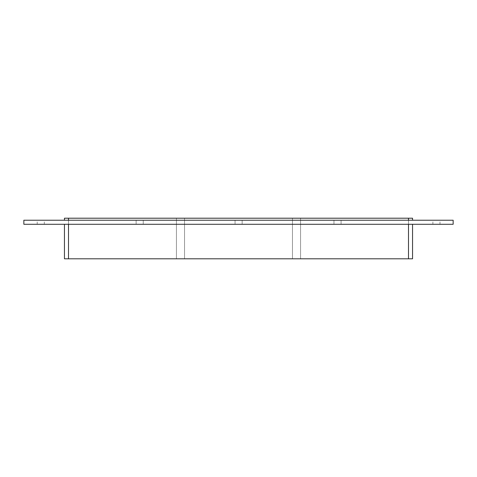 <?xml version="1.0" encoding="UTF-8"?>
<svg xmlns="http://www.w3.org/2000/svg" width="477" height="477" viewBox="0 0 477 477"><rect width="100%" height="100%" fill="white"/><g stroke="black" fill="none" stroke-linecap="round" stroke-linejoin="round"><path stroke-width="0.36" stroke-dasharray="2.38 1.79" d="M40.766 224.291L37.212 224.291L40.766 224.291M40.766 220.231L37.212 220.231L40.766 220.231M139.683 224.291L136.13 224.291L139.683 224.291M139.683 220.231L136.13 220.231L139.683 220.231M238.601 224.291L235.048 224.291L238.601 224.291M238.601 220.231L235.048 220.231L238.601 220.231M337.519 224.291L333.966 224.291L337.519 224.291M337.519 220.231L333.966 220.231L337.519 220.231M436.437 224.291L432.883 224.291L436.437 224.291M436.437 220.231L432.883 220.231L436.437 220.231M292.461 218.204L292.461 258.796L292.461 218.204L292.461 258.796L292.461 218.204L292.461 258.796L292.461 218.204L292.461 258.796L292.461 218.204L292.461 258.796L292.461 218.204L184.539 218.204L292.461 218.204L184.539 218.204L184.539 258.796L292.461 258.796L184.539 258.796L184.539 218.204L292.461 218.204L184.539 218.204L184.539 258.796L292.461 258.796L184.539 258.796L184.539 218.204L292.461 218.204L184.539 218.204L184.539 258.796L292.461 258.796L184.539 258.796L292.461 258.796L184.539 258.796L292.461 258.796L184.539 258.796L184.539 218.204L292.461 218.204M300.576 258.796L300.576 218.204L300.576 258.796L300.576 218.204L300.576 258.796L300.576 218.204L300.576 258.796L300.576 218.204L300.576 258.796L300.576 218.204L300.576 258.796L408.497 258.796L300.576 258.796L408.497 258.796L408.497 218.204L408.497 258.796L300.576 258.796L408.497 258.796L408.497 218.204L300.576 218.204L408.497 218.204L408.497 258.796L300.576 258.796L408.497 258.796L408.497 218.204L408.497 258.796L300.576 258.796L408.497 258.796L408.497 218.204L300.576 218.204L408.497 218.204L408.497 258.796L300.576 258.796M408.497 220.231L68.503 220.231L412.551 220.231L408.497 220.231L408.497 218.204L300.576 218.204L408.497 218.204L300.576 218.204L408.497 218.204L300.576 218.204L408.497 218.204L408.497 258.796L408.497 224.291L64.449 224.291L408.497 224.291M412.551 220.231L412.551 218.204L408.497 218.204L408.497 258.796L64.449 258.796L64.449 224.291M412.551 224.291L412.551 258.796L408.497 258.796M176.424 258.796L68.503 258.796L176.424 258.796L68.503 258.796L176.424 258.796L68.503 258.796L176.424 258.796L68.503 258.796L176.424 258.796L68.503 258.796L176.424 258.796L176.424 218.204L176.424 258.796L176.424 218.204L68.503 218.204L68.503 258.796L68.503 218.204L176.424 218.204L176.424 258.796L176.424 218.204L68.503 218.204L68.503 258.796L68.503 218.204L176.424 218.204L176.424 258.796L176.424 218.204L68.503 218.204L68.503 258.796L68.503 218.204L176.424 218.204L68.503 218.204L176.424 218.204L68.503 218.204L176.424 218.204L176.424 258.796M184.539 258.796L184.539 218.204L184.539 258.796M68.503 258.796L68.503 224.291M408.497 218.204L68.503 218.204L68.503 220.231L64.449 220.231L68.503 220.231M64.449 220.231L64.449 218.204L68.503 218.204M23.85 224.291L453.15 224.291L453.15 220.231L23.85 220.231L23.85 224.291M44.319 224.291L44.319 220.231M37.212 224.291L37.212 220.231M143.237 224.291L143.237 220.231L143.237 224.291M136.13 224.291L136.13 220.231L136.13 224.291M242.155 224.291L242.155 220.231L242.155 224.291M235.048 224.291L235.048 220.231L235.048 224.291M341.073 224.291L341.073 220.231L341.073 224.291M333.966 224.291L333.966 220.231L333.966 224.291M439.991 224.291L439.991 220.231M432.883 224.291L432.883 220.231"/><path stroke-width="0.72" d="M64.449 224.291L64.449 258.796L68.503 258.796L68.503 224.291M408.497 224.291L408.497 258.796L412.551 258.796L412.551 224.291M408.497 258.796L68.503 258.796M68.503 220.231L68.503 218.204L64.449 218.204L64.449 220.231M68.503 218.204L408.497 218.204L408.497 220.231M412.551 220.231L412.551 218.204L408.497 218.204M453.15 224.291L23.85 224.291L23.85 220.231L453.15 220.231L453.15 224.291"/></g></svg>
